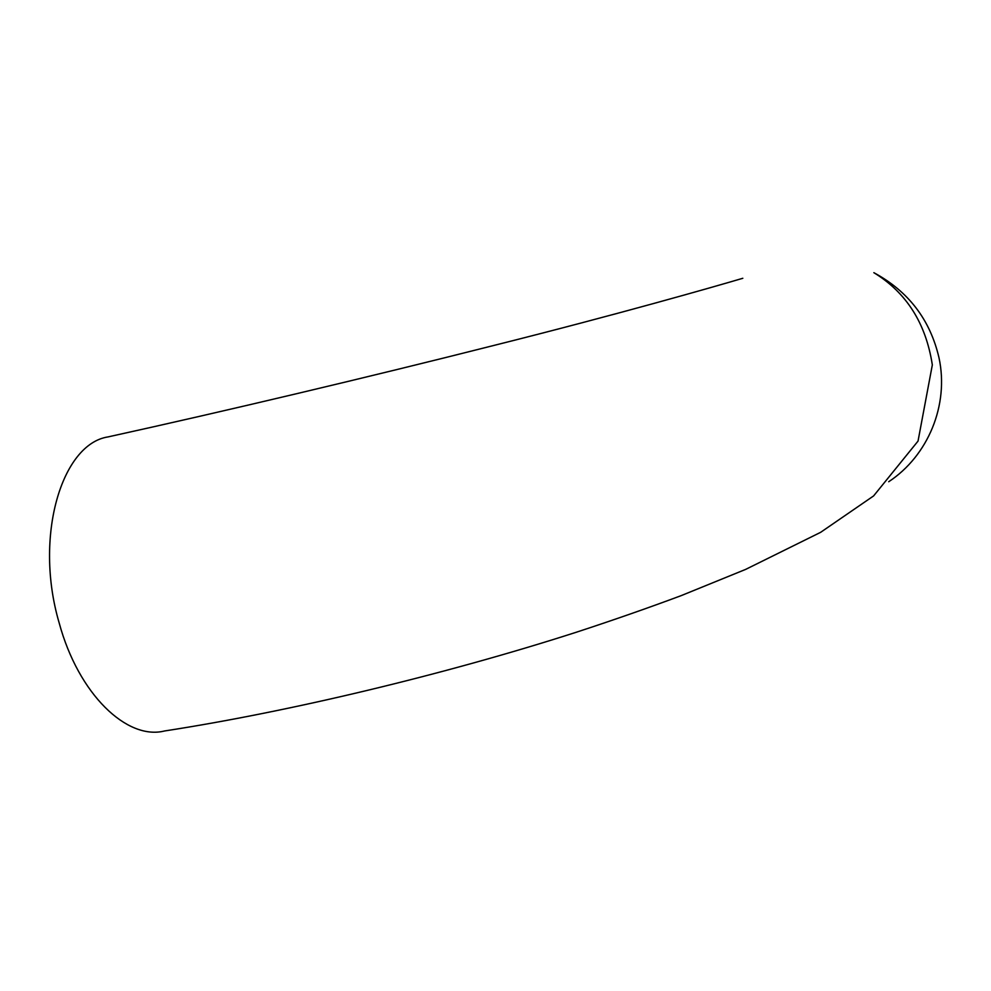 <?xml version="1.0" encoding="UTF-8"?>
<svg xmlns="http://www.w3.org/2000/svg" width="991" height="991" viewBox="0 0 991 991"><rect width="100%" height="100%" fill="white"/><g stroke="black" fill="none" stroke-linecap="round" stroke-linejoin="round"><path stroke-width="1.49" d="M888.716 481.725C927.997 455.872 949.229 405.108 938.997 357.776C930.165 319.721 908.45 291.354 873.851 272.674C906.406 292.556 925.904 323.301 932.333 364.911L918.038 441.082L873.604 495.921L820.635 532.328L745.653 569.391L681.164 595.641C647.978 608.016 612.909 620.255 575.969 632.345C444.786 674.524 289.038 711.786 164.494 730.986C127.158 740.463 78.462 694.48 59.126 622.769C33.731 536.28 61.838 443.931 107.994 436.92C222.405 411.785 370.745 376.617 494.583 345.264C617.009 314.568 714.102 286.771 742.816 278.285"/></g></svg>
